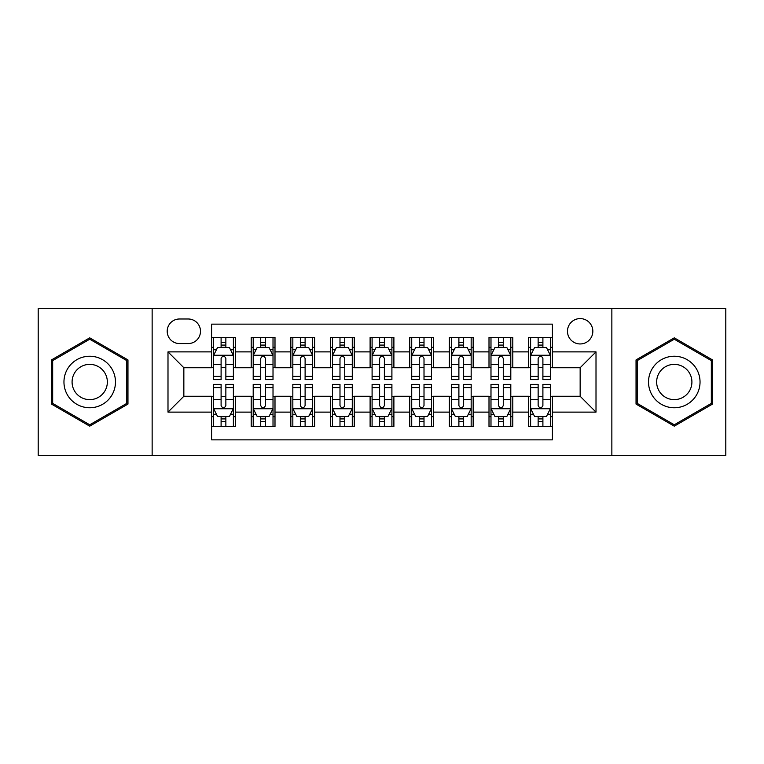 <?xml version="1.0" encoding="UTF-8"?>
<svg xmlns="http://www.w3.org/2000/svg" width="764" height="764" viewBox="0 0 764 764"><rect width="100%" height="100%" fill="white"/><g stroke="black" fill="none" stroke-linecap="round" stroke-linejoin="round"><path stroke-width="1.15" d="M580.153 318.588A12.682 12.682 0 0 0 567.471 331.27A12.682 12.682 0 0 0 580.153 343.953A12.682 12.682 0 0 0 592.835 331.27A12.682 12.682 0 0 0 580.153 318.588M611.859 455.315L725.8 455.315L725.8 308.685L611.859 308.685L611.859 455.315L152.141 455.315L152.141 308.685L38.2 308.685L38.2 455.315L152.141 455.315M552.41 337.411L528.631 337.411L528.631 351.879L512.787 351.879L512.787 367.732L528.631 367.732L528.631 351.879M512.787 351.879L512.787 337.411L489.008 337.411L489.008 351.879L473.155 351.879L473.155 367.732L489.008 367.732L489.008 351.879M473.155 351.879L473.155 337.411L449.375 337.411L449.375 351.879L433.522 351.879L433.522 367.732L449.375 367.732L449.375 351.879M433.522 351.879L433.522 337.411L409.743 337.411L409.743 351.879L393.89 351.879L393.89 367.732L409.743 367.732L409.743 351.879M393.89 351.879L393.89 337.411L370.11 337.411L370.11 351.879L354.257 351.879L354.257 367.732L370.11 367.732L370.11 351.879M354.257 351.879L354.257 337.411L330.478 337.411L330.478 351.879L314.625 351.879L314.625 367.732L330.478 367.732L330.478 351.879M314.625 351.879L314.625 337.411L290.845 337.411L290.845 351.879L274.992 351.879L274.992 367.732L290.845 367.732L290.845 351.879M274.992 351.879L274.992 337.411L251.213 337.411L251.213 367.732L235.369 367.732L235.369 337.411L211.59 337.411M211.59 426.589L235.369 426.589L235.369 396.268L251.213 396.268L251.213 426.589L274.992 426.589L274.992 396.268L290.845 396.268L290.845 412.121L274.992 412.121M290.845 412.121L290.845 426.589L314.625 426.589L314.625 396.268L330.478 396.268L330.478 412.121L314.625 412.121M330.478 412.121L330.478 426.589L354.257 426.589L354.257 396.268L370.11 396.268L370.11 412.121L354.257 412.121M370.11 412.121L370.11 426.589L393.89 426.589L393.89 396.268L409.743 396.268L409.743 412.121L393.89 412.121M409.743 412.121L409.743 426.589L433.522 426.589L433.522 396.268L449.375 396.268L449.375 412.121L433.522 412.121M449.375 412.121L449.375 426.589L473.155 426.589L473.155 396.268L489.008 396.268L489.008 412.121L473.155 412.121M489.008 412.121L489.008 426.589L512.787 426.589L512.787 396.268L528.631 396.268L528.631 412.121L512.787 412.121M179.483 343.561L188.202 343.561A12.281 12.281 0 0 0 200.493 331.27A12.281 12.281 0 0 0 188.202 318.989L179.483 318.989A12.281 12.281 0 0 0 167.201 331.27A12.281 12.281 0 0 0 179.483 343.561M611.859 308.685L152.141 308.685M552.41 351.879L552.41 324.137L211.59 324.137L211.59 367.732L183.847 367.732L183.847 396.268L211.59 396.268L211.59 439.863L552.41 439.863L552.41 396.268L580.153 396.268L580.153 367.732L552.41 367.732L552.41 351.879L596.006 351.879L596.006 412.121L552.41 412.121M211.59 412.121L167.994 412.121L167.994 351.879L211.59 351.879M528.631 412.121L528.631 426.589L552.41 426.589M211.59 347.324L213.567 347.324M221.102 347.324L225.857 347.324M233.383 347.324L235.369 347.324M211.59 367.341L213.567 367.341M221.102 367.341L225.857 367.341M233.383 367.341L235.369 367.341M211.59 396.659L213.567 396.659M221.102 396.659L225.857 396.659M233.383 396.659L235.369 396.659M211.59 416.676L213.567 416.676M221.102 416.676L225.857 416.676M233.383 416.676L235.369 416.676M251.213 367.341L253.199 367.341M260.725 367.341L265.48 367.341M273.015 367.341L274.992 367.341M251.213 347.324L253.199 347.324M260.725 347.324L265.48 347.324M273.015 347.324L274.992 347.324M251.213 396.659L253.199 396.659M260.725 396.659L265.48 396.659M273.015 396.659L274.992 396.659M251.213 416.676L253.199 416.676M260.725 416.676L265.48 416.676M273.015 416.676L274.992 416.676M290.845 396.659L292.832 396.659M300.357 396.659L305.113 396.659M312.648 396.659L314.625 396.659M290.845 416.676L292.832 416.676M300.357 416.676L305.113 416.676M312.648 416.676L314.625 416.676M290.845 347.324L292.832 347.324M300.357 347.324L305.113 347.324M312.648 347.324L314.625 347.324M290.845 367.341L292.832 367.341M300.357 367.341L305.113 367.341M312.648 367.341L314.625 367.341M330.478 396.659L332.464 396.659M339.99 396.659L344.745 396.659M352.28 396.659L354.257 396.659M330.478 416.676L332.464 416.676M339.99 416.676L344.745 416.676M352.28 416.676L354.257 416.676M330.478 347.324L332.464 347.324M339.99 347.324L344.745 347.324M352.28 347.324L354.257 347.324M330.478 367.341L332.464 367.341M339.99 367.341L344.745 367.341M352.28 367.341L354.257 367.341M370.11 396.659L372.097 396.659M379.622 396.659L384.378 396.659M391.903 396.659L393.89 396.659M370.11 416.676L372.097 416.676M379.622 416.676L384.378 416.676M391.903 416.676L393.89 416.676M370.11 347.324L372.097 347.324M379.622 347.324L384.378 347.324M391.903 347.324L393.89 347.324M370.11 367.341L372.097 367.341M379.622 367.341L384.378 367.341M391.903 367.341L393.89 367.341M409.743 396.659L411.72 396.659M419.255 396.659L424.01 396.659M431.536 396.659L433.522 396.659M409.743 416.676L411.72 416.676M419.255 416.676L424.01 416.676M431.536 416.676L433.522 416.676M409.743 347.324L411.72 347.324M419.255 347.324L424.01 347.324M431.536 347.324L433.522 347.324M409.743 367.341L411.72 367.341M419.255 367.341L424.01 367.341M431.536 367.341L433.522 367.341M449.375 396.659L451.352 396.659M458.887 396.659L463.643 396.659M471.168 396.659L473.155 396.659M449.375 416.676L451.352 416.676M458.887 416.676L463.643 416.676M471.168 416.676L473.155 416.676M449.375 347.324L451.352 347.324M458.887 347.324L463.643 347.324M471.168 347.324L473.155 347.324M449.375 367.341L451.352 367.341M458.887 367.341L463.643 367.341M471.168 367.341L473.155 367.341M489.008 396.659L490.985 396.659M498.52 396.659L503.275 396.659M510.801 396.659L512.787 396.659M489.008 416.676L490.985 416.676M498.52 416.676L503.275 416.676M510.801 416.676L512.787 416.676M489.008 347.324L490.985 347.324M498.52 347.324L503.275 347.324M510.801 347.324L512.787 347.324M489.008 367.341L490.985 367.341M498.52 367.341L503.275 367.341M510.801 367.341L512.787 367.341M528.631 396.659L530.617 396.659M538.142 396.659L542.898 396.659M550.433 396.659L552.41 396.659M528.631 416.676L530.617 416.676M538.142 416.676L542.898 416.676M550.433 416.676L552.41 416.676M528.631 347.324L530.617 347.324M538.142 347.324L542.898 347.324M550.433 347.324L552.41 347.324M528.631 367.341L530.617 367.341M538.142 367.341L542.898 367.341M550.433 367.341L552.41 367.341M183.847 367.732L167.994 351.879M183.847 396.268L167.994 412.121M596.006 351.879L580.153 367.732M596.006 412.121L580.153 396.268M89.722 426.159L127.96 404.08L127.96 359.92L89.722 337.841L51.474 359.92L51.474 404.08L89.722 426.159M712.525 359.92L674.278 337.841L636.04 359.92L636.04 404.08L674.278 426.159L712.525 404.08L712.525 359.92M225.857 342.568L221.102 342.568M233.383 376.394L225.857 376.394L225.857 379.622L233.383 379.622L233.383 355.451L229.42 347.524L217.53 347.524L213.567 355.451L213.567 379.622L221.102 379.622L221.102 376.394L213.567 376.394M213.567 355.451L213.567 337.411M233.383 355.451L233.383 337.411M221.102 347.524L221.102 337.411M225.857 337.411L225.857 347.524M225.857 376.394L225.857 358.421C224.272 355.365 222.687 355.365 221.102 358.421L221.102 376.394M221.102 421.432L225.857 421.432M213.567 387.606L221.102 387.606L221.102 384.378L213.567 384.378L213.567 408.549L217.53 416.476L229.42 416.476L233.383 408.549L233.383 384.378L225.857 384.378L225.857 387.606L233.383 387.606M233.383 408.549L233.383 426.589M213.567 408.549L213.567 426.589M225.857 416.476L225.857 426.589M221.102 426.589L221.102 416.476M221.102 387.606L221.102 405.579C222.677 408.635 224.263 408.635 225.857 405.579L225.857 387.606M89.722 356.244A25.756 25.756 0 0 0 63.956 382A25.756 25.756 0 0 0 89.722 407.756A25.756 25.756 0 0 0 115.479 382A25.756 25.756 0 0 0 89.722 356.244M89.722 364.361A17.639 17.639 0 0 0 72.083 382A17.639 17.639 0 0 0 89.722 399.639A17.639 17.639 0 0 0 107.352 382A17.639 17.639 0 0 0 89.722 364.361M126.776 403.392L89.722 424.784L52.668 403.392L52.668 360.608L89.722 339.216L126.776 360.608L126.776 403.392M651.969 369.117A25.756 25.756 0 0 0 661.395 404.309A25.756 25.756 0 0 0 696.587 394.883A25.756 25.756 0 0 0 687.161 359.691A25.756 25.756 0 0 0 651.969 369.117M659.007 373.185A17.639 17.639 0 0 0 665.463 397.27A17.639 17.639 0 0 0 689.548 390.815A17.639 17.639 0 0 0 683.102 366.73A17.639 17.639 0 0 0 659.007 373.185M711.332 360.608L711.332 403.392L674.278 424.784L637.224 403.392L637.224 360.608L674.278 339.216L711.332 360.608M265.48 342.568L260.725 342.568M273.015 376.394L265.48 376.394L265.48 379.622L273.015 379.622L273.015 355.451L269.052 347.524L257.162 347.524L253.199 355.451L253.199 379.622L260.725 379.622L260.725 376.394L253.199 376.394M253.199 355.451L253.199 337.411M273.015 355.451L273.015 337.411M260.725 347.524L260.725 337.411M265.48 337.411L265.48 347.524M265.48 376.394L265.48 358.421C263.905 355.365 262.319 355.365 260.725 358.421L260.725 376.394M305.113 342.568L300.357 342.568M312.648 376.394L305.113 376.394L305.113 379.622L312.648 379.622L312.648 355.451L308.685 347.524L296.795 347.524L292.832 355.451L292.832 379.622L300.357 379.622L300.357 376.394L292.832 376.394M292.832 355.451L292.832 337.411M312.648 355.451L312.648 337.411M300.357 347.524L300.357 337.411M305.113 337.411L305.113 347.524M305.113 376.394L305.113 358.421C303.537 355.365 301.952 355.365 300.357 358.421L300.357 376.394M344.745 342.568L339.99 342.568M352.28 376.394L344.745 376.394L344.745 379.622L352.28 379.622L352.28 355.451L348.317 347.524L336.427 347.524L332.464 355.451L332.464 379.622L339.99 379.622L339.99 376.394L332.464 376.394M332.464 355.451L332.464 337.411M352.28 355.451L352.28 337.411M339.99 347.524L339.99 337.411M344.745 337.411L344.745 347.524M344.745 376.394L344.745 358.421C343.16 355.365 341.575 355.365 339.99 358.421L339.99 376.394M384.378 342.568L379.622 342.568M391.903 376.394L384.378 376.394L384.378 379.622L391.903 379.622L391.903 355.451L387.94 347.524L376.06 347.524L372.097 355.451L372.097 379.622L379.622 379.622L379.622 376.394L372.097 376.394M372.097 355.451L372.097 337.411M391.903 355.451L391.903 337.411M379.622 347.524L379.622 337.411M384.378 337.411L384.378 347.524M384.378 376.394L384.378 358.421C382.793 355.365 381.207 355.365 379.622 358.421L379.622 376.394M260.725 421.432L265.48 421.432M253.199 387.606L260.725 387.606L260.725 384.378L253.199 384.378L253.199 408.549L257.162 416.476L269.052 416.476L273.015 408.549L273.015 384.378L265.48 384.378L265.48 387.606L273.015 387.606M273.015 408.549L273.015 426.589M253.199 408.549L253.199 426.589M265.48 416.476L265.48 426.589M260.725 426.589L260.725 416.476M260.725 387.606L260.725 405.579C262.31 408.635 263.895 408.635 265.48 405.579L265.48 387.606M300.357 421.432L305.113 421.432M292.832 387.606L300.357 387.606L300.357 384.378L292.832 384.378L292.832 408.549L296.795 416.476L308.685 416.476L312.648 408.549L312.648 384.378L305.113 384.378L305.113 387.606L312.648 387.606M312.648 408.549L312.648 426.589M292.832 408.549L292.832 426.589M305.113 416.476L305.113 426.589M300.357 426.589L300.357 416.476M300.357 387.606L300.357 405.579C301.942 408.635 303.528 408.635 305.113 405.579L305.113 387.606M339.99 421.432L344.745 421.432M332.464 387.606L339.99 387.606L339.99 384.378L332.464 384.378L332.464 408.549L336.427 416.476L348.317 416.476L352.28 408.549L352.28 384.378L344.745 384.378L344.745 387.606L352.28 387.606M352.28 408.549L352.28 426.589M332.464 408.549L332.464 426.589M344.745 416.476L344.745 426.589M339.99 426.589L339.99 416.476M339.99 387.606L339.99 405.579C341.575 408.635 343.16 408.635 344.745 405.579L344.745 387.606M379.622 421.432L384.378 421.432M372.097 387.606L379.622 387.606L379.622 384.378L372.097 384.378L372.097 408.549L376.06 416.476L387.94 416.476L391.903 408.549L391.903 384.378L384.378 384.378L384.378 387.606L391.903 387.606M391.903 408.549L391.903 426.589M372.097 408.549L372.097 426.589M384.378 416.476L384.378 426.589M379.622 426.589L379.622 416.476M379.622 387.606L379.622 405.579C381.207 408.635 382.793 408.635 384.378 405.579L384.378 387.606M424.01 342.568L419.255 342.568M431.536 376.394L424.01 376.394L424.01 379.622L431.536 379.622L431.536 355.451L427.573 347.524L415.683 347.524L411.72 355.451L411.72 379.622L419.255 379.622L419.255 376.394L411.72 376.394M411.72 355.451L411.72 337.411M431.536 355.451L431.536 337.411M419.255 347.524L419.255 337.411M424.01 337.411L424.01 347.524M424.01 376.394L424.01 358.421C422.425 355.365 420.84 355.365 419.255 358.421L419.255 376.394M419.255 421.432L424.01 421.432M411.72 387.606L419.255 387.606L419.255 384.378L411.72 384.378L411.72 408.549L415.683 416.476L427.573 416.476L431.536 408.549L431.536 384.378L424.01 384.378L424.01 387.606L431.536 387.606M431.536 408.549L431.536 426.589M411.72 408.549L411.72 426.589M424.01 416.476L424.01 426.589M419.255 426.589L419.255 416.476M419.255 387.606L419.255 405.579C420.84 408.635 422.425 408.635 424.01 405.579L424.01 387.606M463.643 342.568L458.887 342.568M471.168 376.394L463.643 376.394L463.643 379.622L471.168 379.622L471.168 355.451L467.205 347.524L455.315 347.524L451.352 355.451L451.352 379.622L458.887 379.622L458.887 376.394L451.352 376.394M451.352 355.451L451.352 337.411M471.168 355.451L471.168 337.411M458.887 347.524L458.887 337.411M463.643 337.411L463.643 347.524M463.643 376.394L463.643 358.421C462.058 355.365 460.472 355.365 458.887 358.421L458.887 376.394M458.887 421.432L463.643 421.432M451.352 387.606L458.887 387.606L458.887 384.378L451.352 384.378L451.352 408.549L455.315 416.476L467.205 416.476L471.168 408.549L471.168 384.378L463.643 384.378L463.643 387.606L471.168 387.606M471.168 408.549L471.168 426.589M451.352 408.549L451.352 426.589M463.643 416.476L463.643 426.589M458.887 426.589L458.887 416.476M458.887 387.606L458.887 405.579C460.463 408.635 462.048 408.635 463.643 405.579L463.643 387.606M503.275 342.568L498.52 342.568M510.801 376.394L503.275 376.394L503.275 379.622L510.801 379.622L510.801 355.451L506.838 347.524L494.948 347.524L490.985 355.451L490.985 379.622L498.52 379.622L498.52 376.394L490.985 376.394M490.985 355.451L490.985 337.411M510.801 355.451L510.801 337.411M498.52 347.524L498.52 337.411M503.275 337.411L503.275 347.524M503.275 376.394L503.275 358.421C501.69 355.365 500.105 355.365 498.52 358.421L498.52 376.394M498.52 421.432L503.275 421.432M490.985 387.606L498.52 387.606L498.52 384.378L490.985 384.378L490.985 408.549L494.948 416.476L506.838 416.476L510.801 408.549L510.801 384.378L503.275 384.378L503.275 387.606L510.801 387.606M510.801 408.549L510.801 426.589M490.985 408.549L490.985 426.589M503.275 416.476L503.275 426.589M498.52 426.589L498.52 416.476M498.52 387.606L498.52 405.579C500.095 408.635 501.681 408.635 503.275 405.579L503.275 387.606M542.898 342.568L538.142 342.568M550.433 376.394L542.898 376.394L542.898 379.622L550.433 379.622L550.433 355.451L546.47 347.524L534.58 347.524L530.617 355.451L530.617 379.622L538.142 379.622L538.142 376.394L530.617 376.394M530.617 355.451L530.617 337.411M550.433 355.451L550.433 337.411M538.142 347.524L538.142 337.411M542.898 337.411L542.898 347.524M542.898 376.394L542.898 358.421C541.323 355.365 539.737 355.365 538.142 358.421L538.142 376.394M538.142 421.432L542.898 421.432M530.617 387.606L538.142 387.606L538.142 384.378L530.617 384.378L530.617 408.549L534.58 416.476L546.47 416.476L550.433 408.549L550.433 384.378L542.898 384.378L542.898 387.606L550.433 387.606M550.433 408.549L550.433 426.589M530.617 408.549L530.617 426.589M542.898 416.476L542.898 426.589M538.142 426.589L538.142 416.476M538.142 387.606L538.142 405.579C539.728 408.635 541.313 408.635 542.898 405.579L542.898 387.606M251.213 412.121L235.369 412.121M251.213 351.879L235.369 351.879M233.287 355.25L213.662 355.25M213.567 349.702L216.441 349.702M230.508 349.702L233.383 349.702M221.102 364.629L213.567 364.629M233.383 364.629L225.857 364.629M225.857 345.089L221.102 345.089M213.662 408.75L233.287 408.75M233.383 414.298L230.508 414.298M216.441 414.298L213.567 414.298M225.857 399.371L233.383 399.371M213.567 399.371L221.102 399.371M221.102 418.911L225.857 418.911M272.92 355.25L253.295 355.25M253.199 349.702L256.074 349.702M270.141 349.702L273.015 349.702M260.725 364.629L253.199 364.629M273.015 364.629L265.48 364.629M265.48 345.089L260.725 345.089M312.543 355.25L292.927 355.25M292.832 349.702L295.706 349.702M309.773 349.702L312.648 349.702M300.357 364.629L292.832 364.629M312.648 364.629L305.113 364.629M305.113 345.089L300.357 345.089M352.175 355.25L332.56 355.25M332.464 349.702L335.329 349.702M349.406 349.702L352.28 349.702M339.99 364.629L332.464 364.629M352.28 364.629L344.745 364.629M344.745 345.089L339.99 345.089M391.808 355.25L372.192 355.25M372.097 349.702L374.962 349.702M389.038 349.702L391.903 349.702M379.622 364.629L372.097 364.629M391.903 364.629L384.378 364.629M384.378 345.089L379.622 345.089M253.295 408.75L272.92 408.75M273.015 414.298L270.141 414.298M256.074 414.298L253.199 414.298M265.48 399.371L273.015 399.371M253.199 399.371L260.725 399.371M260.725 418.911L265.48 418.911M292.927 408.75L312.543 408.75M312.648 414.298L309.773 414.298M295.706 414.298L292.832 414.298M305.113 399.371L312.648 399.371M292.832 399.371L300.357 399.371M300.357 418.911L305.113 418.911M332.56 408.75L352.175 408.75M352.28 414.298L349.406 414.298M335.329 414.298L332.464 414.298M344.745 399.371L352.28 399.371M332.464 399.371L339.99 399.371M339.99 418.911L344.745 418.911M372.192 408.75L391.808 408.75M391.903 414.298L389.038 414.298M374.962 414.298L372.097 414.298M384.378 399.371L391.903 399.371M372.097 399.371L379.622 399.371M379.622 418.911L384.378 418.911M431.44 355.25L411.825 355.25M411.72 349.702L414.594 349.702M428.671 349.702L431.536 349.702M419.255 364.629L411.72 364.629M431.536 364.629L424.01 364.629M424.01 345.089L419.255 345.089M411.825 408.75L431.44 408.75M431.536 414.298L428.671 414.298M414.594 414.298L411.72 414.298M424.01 399.371L431.536 399.371M411.72 399.371L419.255 399.371M419.255 418.911L424.01 418.911M471.073 355.25L451.457 355.25M451.352 349.702L454.227 349.702M468.294 349.702L471.168 349.702M458.887 364.629L451.352 364.629M471.168 364.629L463.643 364.629M463.643 345.089L458.887 345.089M451.457 408.75L471.073 408.75M471.168 414.298L468.294 414.298M454.227 414.298L451.352 414.298M463.643 399.371L471.168 399.371M451.352 399.371L458.887 399.371M458.887 418.911L463.643 418.911M510.705 355.25L491.08 355.25M490.985 349.702L493.859 349.702M507.926 349.702L510.801 349.702M498.52 364.629L490.985 364.629M510.801 364.629L503.275 364.629M503.275 345.089L498.52 345.089M491.08 408.75L510.705 408.75M510.801 414.298L507.926 414.298M493.859 414.298L490.985 414.298M503.275 399.371L510.801 399.371M490.985 399.371L498.52 399.371M498.52 418.911L503.275 418.911M550.338 355.25L530.713 355.25M530.617 349.702L533.492 349.702M547.559 349.702L550.433 349.702M538.142 364.629L530.617 364.629M550.433 364.629L542.898 364.629M542.898 345.089L538.142 345.089M530.713 408.75L550.338 408.75M550.433 414.298L547.559 414.298M533.492 414.298L530.617 414.298M542.898 399.371L550.433 399.371M530.617 399.371L538.142 399.371M538.142 418.911L542.898 418.911"/></g></svg>
